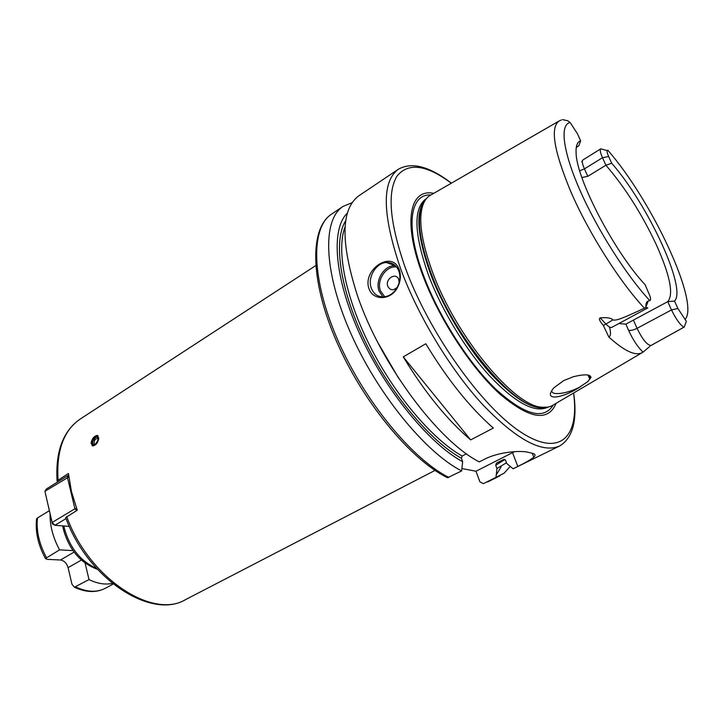 <?xml version="1.0" encoding="UTF-8"?>
<svg xmlns="http://www.w3.org/2000/svg" width="724" height="724" viewBox="0 0 724 724"><rect width="100%" height="100%" fill="white"/><g stroke="black" fill="none" stroke-linecap="round" stroke-linejoin="round"><path stroke-width="1.09" d="M66.708 516.574C88.744 578.186 152.818 619.78 185.625 599.572C151.443 620.233 87.486 578.748 65.649 517.606L77.26 510.23L71.477 491.605L68.445 473.478L57.078 480.908C55.377 451.405 63.142 430.753 80.364 418.952C63.712 430.282 56.273 450.618 58.056 479.976M69.287 526.393L54.879 525.289L52.128 522.493L52.39 523.787L44.915 491.297L46.445 488.953L68.608 475.125M57.703 481.931L57.078 480.908M68.626 475.351L67.395 477.288L74.925 508.755L76.69 510.574M76.563 508.366L74.925 508.755L52.128 522.493L44.915 491.297L68.816 476.962M52.39 523.787L54.879 525.289L66.029 518.592M65.649 517.606L65.884 518.221M50.092 513.85C49.829 525.651 52.988 537.661 59.576 549.86L72.997 550.62M85.088 563.064L89.025 579.58C97.378 583.662 105.143 584.929 112.311 583.381M59.576 549.86L45.449 558.53L47.141 559.353L60.481 559.996C64.165 560.611 66.708 563.172 68.092 567.661L81.396 560.068M89.025 579.58L74.4 587.209L71.948 584.196L68.092 567.661M49.368 510.691L37.44 517.968L36.526 519.28M98.808 438.165C98.039 442.636 96.057 445.224 92.862 445.939L91.043 443.088C92.002 438.69 94.048 436.147 97.161 435.441L98.808 438.165M461.903 468.546L475.994 471.234L514.529 451.64M451.387 183.163C429.432 166.303 411.73 161.687 398.281 169.298L358.86 195.788C340.85 209.127 340.407 242.477 357.52 295.835C380.525 363.864 438.337 441.332 479.297 461.903L484.112 459.441C498.293 451.876 521.063 450.12 528.719 452.428L531.706 453.115C535.271 453.812 535.959 455.17 533.787 457.179C530.891 459.577 525.561 462.663 517.805 466.455L513.126 468.79L506.818 463.577L505.56 460.265L503.768 459.405L496.465 463.107L495.705 465.242L496.954 468.555L495.985 477.369L483.406 483.65L479.94 481.922L475.994 471.234M368.996 288.686C362.217 270.17 390.788 250.377 398.653 268.305L399.286 269.808C401.295 275.735 400.571 281.835 397.141 288.098C390.607 300.442 372.896 300.759 368.996 288.686M396.978 287.826C393.639 293.247 389.304 296.27 383.964 296.885C377.937 297.066 373.72 294.17 371.312 288.197C367.168 277.772 375.919 262.794 386.417 262.513C391.711 262.341 395.657 264.731 398.254 269.69L398.834 271.057C400.671 276.595 400.055 282.188 396.978 287.826L397.141 288.098M513.126 468.79L559.552 446.011C572.811 438.065 577.517 420.382 573.67 392.969M493.334 428.056L470.681 439.902C447.133 419.857 424.662 392.182 403.25 356.86L425.821 343.764C447.432 379.485 469.939 407.576 493.334 428.056M433.739 193.344C409.675 188.177 402.463 221.861 422.744 275.229C438.753 318.117 470.401 366.914 498.917 393.195C529.009 418.97 548.077 422.336 556.104 403.304M547.344 407.178L540.484 407.648C513.017 407.558 454.41 337.529 431.133 273.373C419.549 241.481 416.59 218.63 422.264 204.802L423.567 203.326C417.893 217.191 420.888 240.142 432.554 272.197C456.002 336.696 514.9 407.141 542.412 407.241C546.837 407.684 550.548 406.87 553.552 404.816L641.862 352.841M423.567 203.326C425.368 199.254 427.902 196.43 431.169 194.828L558.494 121.351M580.757 386.516C562.141 398.779 542.167 401.603 553.851 387.847L563.743 380.571L573.426 376.697C584.621 374.009 590.467 374.272 590.983 377.476L587.58 381.792L579.526 387.177C566.829 394.019 549.969 395.956 551.978 390.209M587.58 381.792L589.779 379.186L590.359 377.222L588.748 375.231M618.839 323.565L625.889 324.135L667.745 301.655C673.881 294.406 670.071 275.428 656.315 244.721C641.763 213.806 624.957 187.308 605.907 165.226L587.761 176.339L581.879 177.507M683.927 327.366C679.981 324.687 675.836 318.877 671.492 309.926L667.745 301.655L674.506 301.075L677.881 308.487L686.343 321.311L684.261 327.013L650.324 345.855M649.582 346.615L643.039 352.154C636.278 356.651 624.875 351.602 608.83 337.004L603.382 325.501C599.635 321.157 598.576 318.614 600.196 317.854L605.698 323.836C608.468 326.777 610.513 327.954 611.825 327.357L610.504 327.447M611.825 327.357L647.862 307.881L645.926 307.609L645.889 307.03C645.717 303.682 646.505 301.673 648.233 300.994L649.835 300.632C650.713 300.315 650.767 298.84 650.016 296.207L645.102 284.677C614.703 252.558 576.367 178.891 576.114 153.072C575.734 145.958 577.236 141.877 580.63 140.836L577.49 133.84L570.132 122.51L567.688 120.754L562.448 119.605M600.196 317.854C607.038 317.293 611.264 317.981 612.893 319.927C616.052 320.786 621.482 318.976 644.432 308.18L645.926 307.609M674.506 301.075C687.194 288.804 647.681 204.096 611.717 163.253L608.658 156.538L602.504 157.723C600.305 152.719 599.725 149.759 600.757 148.845L607.228 150.583M608.549 150.863L607.852 150.311C606.603 150.366 606.875 152.438 608.658 156.538M576.367 146.8L578.748 145.904L580.63 140.836M611.717 163.253L605.907 165.226L602.504 157.723L584.44 168.873L587.761 176.339M578.748 145.904L576.259 147.461M466.473 453.803L462.183 456.029L461.405 458.265C430.074 441.025 389.774 392.806 364.697 340.542C339.565 288.261 333.131 240.115 345.755 220.63M347.402 213.055C330.723 228.829 334.144 277.763 359.774 334.036C385.304 390.272 429.115 443.685 462.663 461.722L461.405 458.265M496.954 468.555L506.492 462.727M462.663 461.722L461.631 470.935C425.269 452.4 376.887 393.204 350.144 331.873C323.248 270.495 322.461 219.517 343.04 206.421L352.072 202.711M510.203 466.383L504.157 473.152L495.985 477.369M461.631 470.935L447.523 477.731C410.318 459.523 362.299 401.177 336.117 340.416C309.818 279.672 309.682 228.241 331.619 214.096C310.677 227.445 310.967 278.45 337.538 339.538C363.955 400.571 412.282 459.26 448.889 477.451M445.767 476.826L447.523 477.731M470.681 439.902L403.25 356.86M399.123 282.731L398.743 279.554C396.2 271.79 384.779 278.912 387.802 286.324C390.254 290.577 393.449 290.84 397.386 287.102M95.912 436.156L98.057 435.776M92.41 445.839L91.586 443.866M95.333 436.472C92.129 439.287 91.034 442.138 92.029 445.007L94.944 445.052C99.613 439.504 99.831 436.59 95.595 436.31L95.333 436.472M63.884 525.977L64.463 528.764C70.029 548.159 80.717 561.353 96.527 568.349M60.481 559.996L74.101 552.122M37.44 517.968C36.137 530.719 39.132 543.905 46.426 557.543M75.794 586.965C87.124 592.259 97.07 592.657 105.632 588.141C96.446 592.929 86.038 592.621 74.4 587.209M398.281 169.298C381.53 181.796 382.335 215.001 400.689 268.93C417.947 315.881 450.391 369.493 482.618 404.535C516.646 439.812 542.294 453.64 559.552 446.011M451.287 183.217C426.454 164.683 408.372 162.285 397.06 176.023C386.969 192.484 389.738 223.128 405.359 267.971C429.088 332.886 481.849 406.897 520.9 432.174C560.159 457.975 579.634 436.816 573.571 393.032M430.843 194.991C409.938 193.616 404.942 226.522 423.694 275.898C438.907 316.569 468.401 362.778 495.705 389.078C524.565 415.133 543.742 420.445 553.245 405.015M548.032 407.069L547.444 407.377C534.493 413.132 515.316 402.752 489.922 376.236C465.903 350.018 441.712 310.252 428.463 275.066C414.01 233.852 413.169 208.458 425.929 198.883L426.49 198.521M426.183 198.892C415.169 209.707 416.599 234.685 430.472 273.835C443.423 308.116 466.709 346.814 490.13 373.05C514.891 399.666 534.031 411.033 547.561 407.15M561.326 120.039L559.634 120.691C549.833 126.519 553.589 150.257 570.919 191.905C588.63 232.902 619.898 282.161 644.432 308.18M633.437 320.126L637.039 328.334C642.577 339.529 647.256 345.267 651.066 345.529M677.881 308.487L671.492 309.926L637.039 328.334C633.319 330.162 630.486 330.805 628.559 330.262C632.903 339.773 637.735 347.067 643.039 352.154M625.889 324.135L628.559 330.262M608.83 337.004C610.821 336.072 611.038 332.741 609.472 327.022M603.382 325.501L612.893 319.927M686.343 321.311L684.261 327.013M570.132 122.51C559.652 124.428 562.693 150.99 579.951 190.24C597.146 229.418 626.568 275.726 649.835 300.632M685.04 319.474C700.162 303.365 651.7 200.213 607.852 150.311M648.233 300.994L645.889 307.03M581.743 161.769L582.874 159.968C581.77 160.918 582.286 163.886 584.44 168.873L579.698 170.755M398.689 378.317L377.892 342.633M345.077 226.893C336.126 249.626 345.203 297.157 370.118 346.307C395.005 395.44 432.626 439.522 462.183 456.029M496.465 463.107L504.51 459.333M504.954 459.505L495.705 465.242M496.239 475.025L501.153 466.772M517.805 466.455L512.538 452.681M395.349 265.681L394.109 265.699C383.657 265.961 374.96 280.794 379.104 291.148L382.96 296.931M396.562 266.993C386.191 265.391 376.199 280.333 380.48 290.858L384.734 296.804M95.306 436.934C91.088 442.083 90.971 444.636 94.971 444.59C99.206 439.414 99.315 436.862 95.306 436.934M95.622 437.459C92.382 440.753 91.794 443.224 93.858 444.871L95.061 444.4C96.808 443.441 97.858 441.359 98.22 438.156L97.079 436.997L95.622 437.459M98.011 437.504L97.079 436.997L98.011 437.504M97.387 569.29C80.536 563.064 69.242 549.86 63.486 529.687L62.762 525.896M113.134 584.042L105.632 588.141M45.449 558.53C38.101 544.955 35.15 531.688 36.589 518.719M435.024 470.401L185.625 599.572M315.682 265.627L80.364 418.952M398.254 269.69L398.653 268.305M542.412 407.241L547.407 407.169M589.779 379.186L588.06 375.077M590.359 377.222L590.983 377.476M582.874 159.968L600.757 148.845M343.04 206.421L331.619 214.096M500.022 475.777L487.714 481.931M533.787 457.179L532.249 453.233M386.417 262.513L395.376 265.708M97.161 435.441L97.622 435.694M92.029 445.007L92.102 445.532M98.229 438.246L96.048 438.898C94.084 440.418 93.64 442.319 94.699 444.599"/></g></svg>
